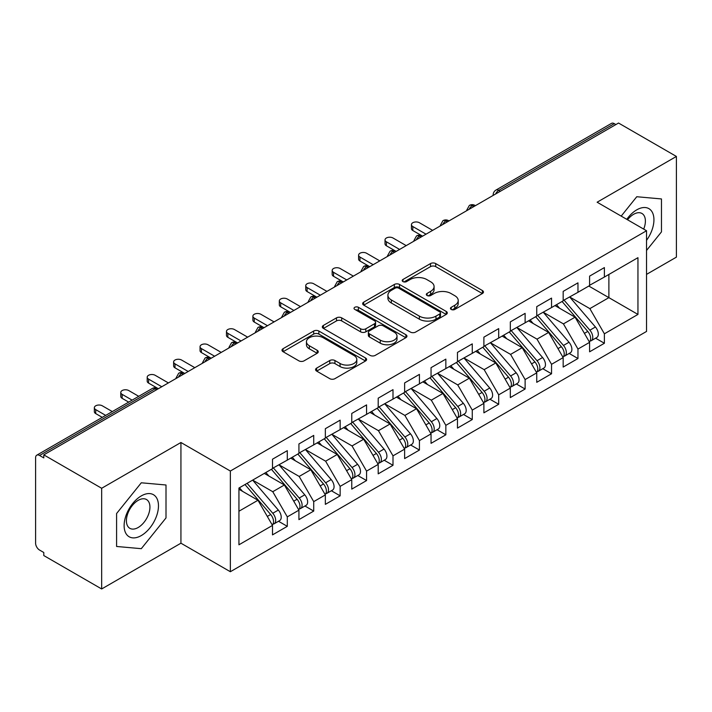 <?xml version="1.0" encoding="UTF-8"?>
<svg xmlns="http://www.w3.org/2000/svg" width="712" height="712" viewBox="0 0 712 712"><rect width="100%" height="100%" fill="white"/><g stroke="black" fill="none" stroke-linecap="round" stroke-linejoin="round"><path stroke-width="1.07" d="M451.203 309.435A2.572 1.486 0 0 0 454.834 309.435L482.398 293.522A3.667 2.118 0 0 0 483.466 292.027A3.667 2.118 0 0 0 482.398 290.532L435.708 263.573A3.667 2.118 0 0 0 430.52 263.573L402.956 279.487A2.572 1.486 0 0 0 402.209 280.537A2.572 1.486 0 0 0 402.956 281.578A2.572 1.486 0 0 0 406.588 281.578L410.157 279.522A11.739 6.773 0 0 1 426.755 279.522L430.644 281.774A11.739 6.773 0 0 1 434.089 286.562A11.739 6.773 0 0 1 430.644 291.35L427.084 293.415A2.572 1.486 0 0 0 426.328 294.457A2.572 1.486 0 0 0 427.084 295.507A2.572 1.486 0 0 0 430.716 295.507L434.276 293.451A11.739 6.773 0 0 1 450.883 293.451L454.772 295.694A11.739 6.773 0 0 1 458.208 300.491A11.739 6.773 0 0 1 454.772 305.279L451.203 307.344A2.572 1.486 0 0 0 450.456 308.385A2.572 1.486 0 0 0 451.203 309.435L451.203 307.344M316.653 368.104A3.667 2.118 0 0 0 315.576 369.599A3.667 2.118 0 0 0 316.653 371.094L329.754 378.659A3.667 2.118 0 0 0 334.934 378.659L365.541 360.984A3.667 2.118 0 0 0 366.618 359.489A3.667 2.118 0 0 0 365.541 357.994L318.86 331.036A3.667 2.118 0 0 0 313.672 331.036L283.065 348.711A3.667 2.118 0 0 0 281.988 350.206A3.667 2.118 0 0 0 283.065 351.701L298.889 360.842A3.667 2.118 0 0 0 304.068 360.842L317.169 353.277A3.667 2.118 0 0 0 318.246 351.781A3.667 2.118 0 0 0 317.169 350.277L309.328 345.747A9.817 5.669 0 0 1 306.454 341.742A9.817 5.669 0 0 1 312.506 336.509A9.817 5.669 0 0 1 323.203 337.737L353.935 355.484A9.817 5.669 0 0 1 356.81 359.489A9.817 5.669 0 0 1 350.758 364.722A9.817 5.669 0 0 1 340.06 363.494L334.934 360.539A3.667 2.118 0 0 0 329.754 360.539L316.653 368.104L316.653 371.094M646.541 274.378L676.4 257.139L676.4 156.444L618.532 123.034L43.788 454.861L43.788 457.914L39.561 455.466A5.607 3.24 -120 0 0 36.757 455.19A5.607 3.24 -120 0 0 35.6 457.754L35.6 543.194A5.607 3.24 -120 0 0 39.561 550.056L43.788 552.503L43.788 555.556L101.665 588.966L180.937 543.194L230.35 571.727L230.35 471.033L180.937 442.499L101.665 488.272L43.788 454.861M676.4 156.444L597.128 202.217L646.541 230.75L230.35 471.033M410.415 332.086A3.667 2.118 0 0 0 415.603 332.086L446.21 314.419A3.667 2.118 0 0 0 447.287 312.915A3.667 2.118 0 0 0 446.21 311.42L399.521 284.462A3.667 2.118 0 0 0 394.332 284.462L363.725 302.137A3.667 2.118 0 0 0 362.657 303.632A3.667 2.118 0 0 0 363.725 305.128L410.415 332.086M355.804 309.987A2.572 1.486 0 0 1 358.412 310.352L358.412 307.299L405.876 334.702A3.667 2.118 0 0 1 406.952 336.206A3.667 2.118 0 0 1 405.876 337.702L375.268 355.368A3.667 2.118 0 0 1 370.08 355.368L323.399 328.419L323.399 325.42A3.667 2.118 0 0 0 322.322 326.915A3.667 2.118 0 0 0 323.399 328.419M323.399 325.42L336.491 317.863A3.667 2.118 0 0 1 341.68 317.863L360.619 328.793A3.667 2.118 0 0 0 365.808 328.793L374.494 323.773A3.667 2.118 0 0 0 375.571 322.278A3.667 2.118 0 0 0 374.494 320.783L354.781 309.4A2.572 1.486 0 0 1 354.024 308.349A2.572 1.486 0 0 1 355.617 306.979A2.572 1.486 0 0 1 358.412 307.299M230.35 571.727L646.541 331.436L646.541 230.75M588.797 286.046L637.952 314.428L637.952 257.673L604.39 277.048L604.39 267.587L589.598 276.131L589.598 285.592L577.966 292.303L577.966 282.842L563.174 291.386L563.174 300.847L551.542 307.557L551.542 298.106L536.741 306.649L536.741 316.101L525.118 322.821L525.118 313.36L510.317 321.904L510.317 331.365L498.694 338.075L498.694 328.615L483.893 337.159L483.893 346.619L472.27 353.33L472.27 343.869L457.469 352.413L457.469 361.874L445.846 368.585L445.846 359.124L431.045 367.668L431.045 377.129L419.421 383.839L419.421 374.387L404.621 382.923L404.621 392.383L392.997 399.103L392.997 389.642L378.197 398.186L378.197 407.638L366.573 414.357L366.573 404.897L351.772 413.441L351.772 422.901L340.149 429.612L340.149 420.151L325.348 428.695L325.348 438.156L313.716 444.867L313.716 435.406L298.924 443.95L298.924 453.411L287.292 460.121L287.292 450.66L272.5 459.204L272.5 468.665L238.938 488.04L238.938 544.796L272.5 525.42L257.966 500.251L238.938 489.26M637.952 314.428L604.39 333.803L589.856 308.625L569.778 297.038M595.606 338.191L604.39 343.264L604.39 333.803M604.39 343.264L589.598 351.808L589.598 342.347L577.966 349.058L563.432 323.889L543.354 312.292M569.182 353.446L577.966 358.519L577.966 349.058M577.966 358.519L563.174 367.063L563.174 357.602L551.542 364.313L537.008 339.143L516.93 327.547L542.58 357.513L537.035 360.717A7.476 4.316 60 0 1 539.918 367.819A7.476 4.316 60 0 1 538.37 371.237A7.476 4.316 60 0 1 537.159 371.584M542.758 368.7L551.542 373.773L551.542 364.313M551.542 373.773L536.741 382.317L536.741 372.857L525.118 379.567L510.584 354.398L490.506 342.801M516.333 383.964L525.118 389.028L525.118 379.567M525.118 389.028L510.317 397.572L510.317 388.111L498.694 394.831L484.16 369.653L464.073 358.056M489.909 399.218L498.694 404.283L498.694 394.831M498.694 404.283L483.893 412.827L483.893 403.375L472.27 410.085L457.736 384.907L437.649 373.319M463.485 414.473L472.27 419.546L472.27 410.085M472.27 419.546L457.469 428.09L457.469 418.629L445.846 425.34L431.312 400.171L411.225 388.574M437.061 429.728L445.846 434.801L445.846 425.34M445.846 434.801L431.045 443.345L431.045 433.884L419.421 440.595L404.888 415.425L384.8 403.829M410.637 444.982L419.421 450.055L419.421 440.595M419.421 450.055L404.621 458.599L404.621 449.138L392.997 455.849L378.464 430.68L358.376 419.083L384.035 449.05L378.481 452.253A7.476 4.316 60 0 1 381.365 459.356A7.476 4.316 60 0 1 379.816 462.773A7.476 4.316 60 0 1 378.606 463.12M384.213 460.237L392.997 465.31L392.997 455.849M392.997 465.31L378.197 473.854L378.197 464.393L366.573 471.113L352.04 445.935L331.952 434.338M357.789 475.5L366.573 480.564L366.573 471.113M366.573 480.564L351.772 489.108L351.772 479.648L340.149 486.367L325.615 461.189L305.528 449.592M331.365 490.755L340.149 495.828L340.149 486.367M340.149 495.828L325.348 504.363L325.348 494.911L313.716 501.622L299.182 476.444L279.104 464.856M304.941 506.009L313.716 511.082L313.716 501.622M313.716 511.082L298.924 519.627L298.924 510.166L287.292 516.876L272.758 491.707L252.68 480.111M278.517 521.264L287.292 526.337L287.292 516.876M287.292 526.337L272.5 534.881L272.5 525.42M272.5 468.363L287.292 460.121M238.938 511.234L257.966 500.251M298.924 453.108L313.716 444.867M272.758 491.707L284.391 484.988L264.303 473.4M298.924 510.166L284.391 484.988M325.348 437.853L340.149 429.612M299.182 476.444L310.815 469.733L290.727 458.136M325.348 494.911L310.815 469.733M351.772 422.59L366.573 414.357M325.615 461.189L337.239 454.478L317.151 442.882M351.772 479.648L337.239 454.478M378.197 407.335L392.997 399.103M352.04 445.935L363.663 439.224L343.576 427.627M378.197 464.393L363.663 439.224M404.621 392.081L419.421 383.839M378.464 430.68L390.087 423.969L370.009 412.373M404.621 449.138L390.087 423.969M431.045 376.826L445.846 368.585M404.888 415.425L416.511 408.715L396.433 397.118M431.045 433.884L416.511 408.715M457.469 361.571L472.27 353.33M431.312 400.171L442.935 393.451L422.857 381.863M457.469 418.629L442.935 393.451M483.893 346.308L498.694 338.075M457.736 384.907L469.359 378.197L449.281 366.6M483.893 403.375L469.359 378.197M510.317 331.053L525.118 322.821M484.16 369.653L495.783 362.942L475.705 351.345M510.317 388.111L495.783 362.942M536.741 315.799L551.542 307.557M510.584 354.398L522.207 347.687L502.129 336.091M536.741 372.857L522.207 347.687M563.174 300.544L577.966 292.303M537.008 339.143L548.641 332.433L528.553 320.836M563.174 357.602L548.641 332.433M615.889 124.564L614.305 123.648L498.756 190.353L500.349 191.27M495.588 194.02A5.607 3.24 120 0 1 498.756 190.353A5.607 3.24 60 0 0 495.952 190.077L611.501 123.372A5.607 3.24 60 0 1 614.305 123.648M589.598 285.29L604.39 277.048M589.856 308.625L608.885 297.643L608.885 274.458L637.952 257.673M563.432 323.889L575.065 317.169L554.977 305.582M589.598 342.347L575.065 317.169M101.665 488.272L101.665 588.966M636.759 196.735L621.193 216.11L636.759 196.735L661.466 198.942L636.759 196.735M661.466 231.89L661.466 198.942L661.466 231.89L646.541 250.455L661.466 231.89M180.937 543.194L180.937 442.499M166.003 517.936L166.003 484.997L141.296 482.789L116.59 513.521L116.59 546.469L141.296 548.676L166.003 517.936L141.296 548.676L116.59 546.469L116.59 513.521L141.296 482.789L166.003 484.997L166.003 517.936M473.792 206.605L472.198 205.688A5.607 3.24 -120 0 0 469.404 205.412A5.607 3.24 -120 0 0 469.333 205.448L466.725 210.191A5.607 3.24 0 0 0 466.787 210.645M447.367 221.859L445.774 220.942A5.607 3.24 -120 0 0 442.98 220.667A5.607 3.24 -120 0 0 442.909 220.702L440.301 225.446A5.607 3.24 0 0 0 440.363 225.9M420.934 237.114L419.35 236.197A5.607 3.24 -120 0 0 416.547 235.921A5.607 3.24 -120 0 0 416.484 235.966L413.877 240.701A5.607 3.24 0 0 0 413.939 241.163M394.51 252.368L392.926 251.461A5.607 3.24 -120 0 0 390.123 251.176A5.607 3.24 -120 0 0 390.06 251.22L387.453 255.955A5.607 3.24 0 0 0 387.506 256.418M368.086 267.632L366.502 266.715A5.607 3.24 -120 0 0 363.698 266.439A5.607 3.24 -120 0 0 363.636 266.475L361.029 271.21A5.607 3.24 0 0 0 361.082 271.673M341.662 282.887L340.078 281.97A5.607 3.24 -120 0 0 337.274 281.694A5.607 3.24 -120 0 0 337.212 281.73L334.604 286.464A5.607 3.24 0 0 0 334.658 286.927M315.238 298.141L313.654 297.224A5.607 3.24 -120 0 0 310.85 296.948A5.607 3.24 -120 0 0 310.788 296.984L308.18 301.728A5.607 3.24 0 0 0 308.234 302.182M288.814 313.396L287.23 312.479A5.607 3.24 -120 0 0 284.426 312.203A5.607 3.24 -120 0 0 284.364 312.239L281.756 316.982A5.607 3.24 0 0 0 281.81 317.436M262.39 328.65L260.806 327.734A5.607 3.24 -120 0 0 258.002 327.458A5.607 3.24 -120 0 0 257.94 327.502L255.332 332.237A5.607 3.24 0 0 0 255.386 332.7M235.966 343.905L234.382 342.997A5.607 3.24 -120 0 0 231.578 342.712A5.607 3.24 -120 0 0 231.516 342.757L228.908 347.492A5.607 3.24 0 0 0 228.961 347.954M209.542 359.168L207.957 358.252A5.607 3.24 -120 0 0 205.154 357.976A5.607 3.24 -120 0 0 205.092 358.011L202.484 362.746A5.607 3.24 0 0 0 202.537 363.209M183.118 374.423L181.533 373.506A5.607 3.24 -120 0 0 178.73 373.23A5.607 3.24 -120 0 0 178.659 373.266L176.051 378.001A5.607 3.24 0 0 0 176.113 378.464M452.227 309.8L454.772 308.332A11.739 6.773 0 0 0 458.208 303.543L458.208 300.491M434.089 286.562L434.089 289.615A11.739 6.773 0 0 1 430.644 294.403L428.108 295.872M482.344 293.558L435.708 266.626A3.667 2.118 0 0 0 430.52 266.626L403.989 281.943M446.166 314.446L399.521 287.514A3.667 2.118 0 0 0 394.332 287.514L363.779 305.163M439.722 313.965A2.572 1.486 0 0 0 440.479 312.915A2.572 1.486 0 0 0 439.722 311.865L398.747 288.209A2.572 1.486 0 0 0 395.115 288.209L391.351 290.38A11.739 6.773 0 0 0 387.915 295.168A11.739 6.773 0 0 0 391.351 299.966L419.368 316.137A11.739 6.773 0 0 0 435.967 316.137L439.722 313.965L439.722 317.018A2.572 1.486 0 0 0 440.479 315.968L440.479 312.915M387.915 295.168L387.915 298.221A11.739 6.773 0 0 0 391.351 303.018L391.351 299.966M439.722 317.018L435.967 319.19A11.739 6.773 0 0 1 419.368 319.19L391.351 303.018M323.444 328.446L336.491 320.907L336.491 317.863M375.571 322.278L375.571 325.331A3.667 2.118 0 0 1 374.494 326.826L365.808 331.845A3.667 2.118 0 0 1 360.619 331.845L341.68 320.907A3.667 2.118 0 0 0 336.491 320.907M358.412 310.352L405.831 337.728M380.261 340.131A9.817 5.669 0 0 0 390.959 341.36A9.817 5.669 0 0 0 397.011 336.126A9.817 5.669 0 0 0 394.137 332.121L383.314 325.873A3.667 2.118 0 0 0 378.125 325.873L369.439 330.884A3.667 2.118 0 0 0 368.362 332.388A3.667 2.118 0 0 0 369.439 333.883L380.261 340.131L380.261 343.184A9.817 5.669 0 0 0 390.959 344.412A9.817 5.669 0 0 0 397.011 339.179L397.011 336.126M368.362 332.388L368.362 335.432A3.667 2.118 0 0 0 369.439 336.936L369.439 333.883M380.261 343.184L369.439 336.936M356.81 359.489L356.81 362.542A9.817 5.669 0 0 1 350.758 367.775A9.817 5.669 0 0 1 340.06 366.547L334.934 363.592A3.667 2.118 0 0 0 329.754 363.592L316.698 371.121M306.454 341.742L306.454 344.795A9.817 5.669 0 0 0 309.328 348.8L309.328 345.747M317.125 353.303L309.328 348.8M365.496 361.02L318.86 334.088A3.667 2.118 0 0 0 313.672 334.088L283.109 351.728M564.189 300.259L589.883 330.199A7.476 4.316 60 0 1 592.767 337.301A7.476 4.316 60 0 1 591.218 340.728L596.763 337.524A7.476 4.316 -120 0 0 598.311 334.097A7.476 4.316 -120 0 0 595.428 326.995L569.742 297.055M591.218 340.728A7.476 4.316 60 0 1 590.008 341.075M562.079 301.479L587.765 331.418A7.476 4.316 60 0 1 590.649 338.529A7.476 4.316 60 0 1 589.296 341.822M412.818 226.55L412.818 230.519A4.673 2.697 180 0 1 411.447 228.614L411.447 224.645A4.673 2.697 0 0 0 412.818 226.55L426.025 234.177M432.629 230.368L419.421 222.74A4.673 2.697 0 0 0 414.331 222.153A4.673 2.697 0 0 0 411.447 224.645M559.579 308.234L556.526 304.683M412.818 230.519L422.154 235.921A5.607 3.24 120 0 0 419.35 236.197A5.607 3.24 120 0 0 416.315 239.784M537.765 315.514L563.459 345.453A7.476 4.316 60 0 1 566.343 352.565A7.476 4.316 60 0 1 564.794 355.982L570.339 352.778A7.476 4.316 -120 0 0 571.887 349.361A7.476 4.316 -120 0 0 569.004 342.258L543.318 312.31M564.794 355.982A7.476 4.316 60 0 1 563.584 356.329M535.655 316.733L561.341 346.682A7.476 4.316 60 0 1 564.224 353.784A7.476 4.316 60 0 1 562.872 357.086M386.385 241.804L386.385 245.773A4.673 2.697 180 0 1 385.023 243.869L385.023 239.9A4.673 2.697 0 0 0 386.385 241.804L399.601 249.431M406.205 245.622L392.997 237.995A4.673 2.697 0 0 0 387.907 237.407A4.673 2.697 0 0 0 385.023 239.9M533.154 323.488L530.102 319.937M386.385 245.773L396.166 251.416M538.37 371.237L543.915 368.033A7.476 4.316 -120 0 0 545.463 364.615A7.476 4.316 -120 0 0 542.58 357.513M509.231 331.988L534.917 361.936A7.476 4.316 60 0 1 537.8 369.038A7.476 4.316 60 0 1 536.447 372.34M359.96 257.068L359.96 261.028A4.673 2.697 180 0 1 358.599 259.123L358.599 255.154A4.673 2.697 0 0 0 359.96 257.068L373.177 264.695M379.781 260.877L366.573 253.25A4.673 2.697 0 0 0 361.482 252.662A4.673 2.697 0 0 0 358.599 255.154M506.722 338.743L503.678 335.192M359.96 261.028L369.305 266.439A5.607 3.24 120 0 0 366.502 266.715A5.607 3.24 120 0 0 363.467 270.302M511.341 330.768L537.035 360.717M484.917 346.023L510.602 375.972A7.476 4.316 60 0 1 513.494 383.074A7.476 4.316 60 0 1 511.946 386.491L517.49 383.287A7.476 4.316 -120 0 0 519.039 379.87A7.476 4.316 -120 0 0 516.156 372.768L490.47 342.819M511.946 386.491A7.476 4.316 60 0 1 510.735 386.839M482.807 347.251L508.493 377.191A7.476 4.316 60 0 1 511.376 384.293A7.476 4.316 60 0 1 510.023 387.595M333.536 272.322L333.536 276.283A4.673 2.697 180 0 1 332.175 274.378L332.175 270.409A4.673 2.697 0 0 0 333.536 272.322L346.753 279.95M353.357 276.131L340.149 268.504A4.673 2.697 0 0 0 335.058 267.926A4.673 2.697 0 0 0 332.175 270.409M480.297 353.998L477.254 350.446M333.536 276.283L342.881 281.694A5.607 3.24 120 0 0 340.078 281.97A5.607 3.24 120 0 0 337.043 285.557M458.492 361.287L484.178 391.226A7.476 4.316 60 0 1 487.07 398.328A7.476 4.316 60 0 1 485.522 401.755L491.066 398.551A7.476 4.316 -120 0 0 492.615 395.124A7.476 4.316 -120 0 0 489.731 388.022L464.046 358.083M485.522 401.755A7.476 4.316 60 0 1 484.311 402.093M456.383 362.506L482.068 392.445A7.476 4.316 60 0 1 484.952 399.548A7.476 4.316 60 0 1 483.599 402.85M307.112 287.577L307.112 291.546A4.673 2.697 180 0 1 305.742 289.633L305.742 285.672A4.673 2.697 0 0 0 307.112 287.577L320.329 295.204M326.933 291.386L313.716 283.759A4.673 2.697 0 0 0 308.625 283.18A4.673 2.697 0 0 0 305.742 285.672M453.873 369.261L450.829 365.71M307.112 291.546L316.457 296.948A5.607 3.24 120 0 0 313.654 297.224A5.607 3.24 120 0 0 310.61 300.811M646.541 240.345A24.288 14.026 120 0 0 653.153 214.303A24.288 14.026 120 0 0 636.759 209.844A24.288 14.026 120 0 0 626.765 219.332M643.692 229.104A16.634 9.603 120 0 0 641.948 213.475A16.634 9.603 120 0 0 633.636 214.294A16.634 9.603 120 0 0 627.539 219.777M141.296 535.566A24.288 14.026 120 0 0 158.473 505.814A24.288 14.026 120 0 0 141.296 495.899A24.288 14.026 120 0 0 124.119 525.652A24.288 14.026 120 0 0 141.296 535.566M138.173 527.503A16.634 9.603 120 0 0 149.039 512.854A16.634 9.603 120 0 0 146.485 499.521A16.634 9.603 120 0 0 138.173 500.349A16.634 9.603 120 0 0 127.306 514.999A16.634 9.603 120 0 0 129.86 528.331A16.634 9.603 120 0 0 138.173 527.503M432.068 376.541L457.754 406.481A7.476 4.316 60 0 1 460.646 413.583A7.476 4.316 60 0 1 459.098 417.01L464.642 413.805A7.476 4.316 -120 0 0 466.191 410.379A7.476 4.316 -120 0 0 463.307 403.277L437.622 373.337M459.098 417.01A7.476 4.316 60 0 1 457.887 417.357M429.959 377.76L455.644 407.7A7.476 4.316 60 0 1 458.528 414.802A7.476 4.316 60 0 1 457.166 418.104M280.688 302.831L280.688 306.801A4.673 2.697 180 0 1 279.318 304.896L279.318 300.927A4.673 2.697 0 0 0 280.688 302.831L293.905 310.459M300.508 306.649L287.292 299.022A4.673 2.697 0 0 0 282.201 298.435A4.673 2.697 0 0 0 279.318 300.927M427.449 384.516L424.405 380.965M280.688 306.801L290.033 312.203A5.607 3.24 120 0 0 287.23 312.479A5.607 3.24 120 0 0 284.186 316.066M405.644 391.796L431.33 421.735A7.476 4.316 60 0 1 434.213 428.847A7.476 4.316 60 0 1 432.673 432.264L438.218 429.06A7.476 4.316 -120 0 0 439.767 425.642A7.476 4.316 -120 0 0 436.883 418.531L411.198 388.592M432.673 432.264A7.476 4.316 60 0 1 431.463 432.611M403.526 393.015L429.22 422.964A7.476 4.316 60 0 1 432.104 430.066A7.476 4.316 60 0 1 430.742 433.359M254.264 318.086L254.264 322.055A4.673 2.697 180 0 1 252.893 320.151L252.893 316.181A4.673 2.697 0 0 0 254.264 318.086L267.481 325.713M274.084 321.904L260.868 314.277A4.673 2.697 0 0 0 255.777 313.689A4.673 2.697 0 0 0 252.893 316.181M401.025 399.77L397.981 396.219M254.264 322.055L264.045 327.698M379.22 407.05L404.906 436.999A7.476 4.316 60 0 1 407.789 444.101A7.476 4.316 60 0 1 406.24 447.519L411.794 444.315A7.476 4.316 -120 0 0 413.343 440.897A7.476 4.316 -120 0 0 410.459 433.795L384.765 403.846M406.24 447.519A7.476 4.316 60 0 1 405.039 447.866M377.102 408.27L402.796 438.218A7.476 4.316 60 0 1 405.68 445.32A7.476 4.316 60 0 1 404.318 448.622M227.84 333.341L227.84 337.31A4.673 2.697 180 0 1 226.469 335.405L226.469 331.436A4.673 2.697 0 0 0 227.84 333.341L241.048 340.977M247.66 337.159L234.444 329.531A4.673 2.697 0 0 0 229.353 328.944A4.673 2.697 0 0 0 226.469 331.436M374.601 415.025L371.557 411.474M227.84 337.31L237.612 342.953M379.816 462.773L385.37 459.569A7.476 4.316 -120 0 0 386.919 456.152A7.476 4.316 -120 0 0 384.035 449.05M350.678 423.524L376.372 453.473A7.476 4.316 60 0 1 379.256 460.575A7.476 4.316 60 0 1 377.894 463.877M201.416 348.604L201.416 352.565A4.673 2.697 180 0 1 200.045 350.66L200.045 346.691A4.673 2.697 0 0 0 201.416 348.604L214.624 356.231M221.236 352.413L208.02 344.786A4.673 2.697 0 0 0 202.929 344.199A4.673 2.697 0 0 0 200.045 346.691M348.177 430.279L345.133 426.728M201.416 352.565L210.761 357.976A5.607 3.24 120 0 0 207.957 358.252A5.607 3.24 120 0 0 204.914 361.838M352.796 422.305L378.481 452.253M326.372 437.56L352.057 467.508A7.476 4.316 60 0 1 354.941 474.61A7.476 4.316 60 0 1 353.392 478.028L358.946 474.833A7.476 4.316 -120 0 0 360.495 471.406A7.476 4.316 -120 0 0 357.611 464.304L331.917 434.356M353.392 478.028A7.476 4.316 60 0 1 352.182 478.375M324.254 438.788L349.939 468.727A7.476 4.316 60 0 1 352.832 475.83A7.476 4.316 60 0 1 351.47 479.132M174.992 363.859L174.992 367.828A4.673 2.697 180 0 1 173.621 365.915L173.621 361.954A4.673 2.697 0 0 0 174.992 363.859L188.199 371.486M194.812 367.668L181.596 360.041A4.673 2.697 0 0 0 176.505 359.462A4.673 2.697 0 0 0 173.621 361.954M321.753 445.534L318.709 441.992M174.992 367.828L184.337 373.23A5.607 3.24 120 0 0 181.533 373.506A5.607 3.24 120 0 0 178.49 377.093M299.948 452.823L325.633 482.763A7.476 4.316 60 0 1 328.517 489.865A7.476 4.316 60 0 1 326.968 493.291L332.522 490.087A7.476 4.316 -120 0 0 334.07 486.661A7.476 4.316 -120 0 0 331.178 479.559L305.493 449.619M326.968 493.291A7.476 4.316 60 0 1 325.758 493.638M297.83 454.042L323.515 483.982A7.476 4.316 60 0 1 326.408 491.084A7.476 4.316 60 0 1 325.046 494.386M148.568 379.113L148.568 383.083A4.673 2.697 180 0 1 147.197 381.169L147.197 377.209A4.673 2.697 0 0 0 148.568 379.113L161.775 386.741M168.379 382.923L155.172 375.295A4.673 2.697 0 0 0 150.081 374.717A4.673 2.697 0 0 0 147.197 377.209M295.329 460.798L292.285 457.246M148.568 383.083L157.913 388.485A5.607 3.24 120 0 0 155.109 388.761L39.561 455.466M273.524 468.078L299.209 498.017A7.476 4.316 60 0 1 302.093 505.119A7.476 4.316 60 0 1 300.544 508.546L306.098 505.342A7.476 4.316 -120 0 0 307.646 501.916A7.476 4.316 -120 0 0 304.754 494.813L279.068 464.874M300.544 508.546A7.476 4.316 60 0 1 299.334 508.893M271.406 469.297L297.091 499.237A7.476 4.316 60 0 1 299.983 506.348A7.476 4.316 60 0 1 298.622 509.641M122.144 394.368L122.144 398.337A4.673 2.697 180 0 1 120.773 396.433L120.773 392.463A4.673 2.697 0 0 0 122.144 394.368L132.129 400.135M138.733 396.317L128.747 390.559A4.673 2.697 0 0 0 123.657 389.971A4.673 2.697 0 0 0 120.773 392.463M268.905 476.052L265.861 472.501M122.144 398.337L128.694 402.12M247.1 483.332L272.785 513.272A7.476 4.316 60 0 1 275.669 520.383A7.476 4.316 60 0 1 274.12 523.801L279.674 520.597A7.476 4.316 -120 0 0 281.222 517.179A7.476 4.316 -120 0 0 278.33 510.068L252.644 480.128M274.12 523.801A7.476 4.316 60 0 1 272.91 524.148M244.981 484.552L270.667 514.5A7.476 4.316 60 0 1 273.55 521.602A7.476 4.316 60 0 1 272.198 524.895M95.719 409.623L95.719 413.592A4.673 2.697 180 0 1 94.349 411.687L94.349 407.718A4.673 2.697 0 0 0 95.719 409.623L105.696 415.39M112.309 411.58L102.323 405.813A4.673 2.697 0 0 0 97.233 405.226A4.673 2.697 0 0 0 94.349 407.718M242.481 491.307L239.437 487.756M95.719 413.592L102.261 417.374M156.693 389.678L155.109 388.761A5.607 3.24 -120 0 0 152.306 388.485L36.757 455.19M475.429 205.652L475.002 205.412A5.607 3.24 120 0 0 472.198 205.688A5.607 3.24 120 0 0 469.163 209.275M493.158 195.426L493.158 194.928A5.607 3.24 0 0 0 493.211 195.391M449.005 220.916L448.578 220.667A5.607 3.24 120 0 0 445.774 220.942A5.607 3.24 120 0 0 442.739 224.529M396.157 251.425L395.73 251.176A5.607 3.24 120 0 0 392.926 251.461A5.607 3.24 120 0 0 389.891 255.038M264.036 327.707L263.609 327.458A5.607 3.24 120 0 0 260.806 327.734A5.607 3.24 120 0 0 257.762 331.32M237.603 342.962L237.185 342.712A5.607 3.24 120 0 0 234.382 342.997A5.607 3.24 120 0 0 231.338 346.584M454.772 308.332L454.772 305.279M427.084 295.507L427.084 293.415M430.644 294.403L430.644 291.35M402.956 281.578L402.956 279.487M430.52 266.626L430.52 263.573M435.708 266.626L435.708 263.573M482.398 293.522L482.398 290.532M363.725 305.128L363.725 302.137M394.332 287.514L394.332 284.462M399.521 287.514L399.521 284.462M446.21 314.419L446.21 311.42M419.368 319.19L419.368 316.137M435.967 319.19L435.967 316.137M341.68 320.907L341.68 317.863M360.619 331.845L360.619 328.793M365.808 331.845L365.808 328.793M374.494 326.826L374.494 323.773M405.876 337.702L405.876 334.702M329.754 363.592L329.754 360.539M334.934 363.592L334.934 360.539M340.06 366.547L340.06 363.494M317.169 353.277L317.169 350.277M283.065 351.701L283.065 348.711M313.672 334.088L313.672 331.036M318.86 334.088L318.86 331.036M365.541 360.984L365.541 357.994M587.765 331.418L584.41 333.358M595.428 326.995L589.883 330.199M561.341 346.682L557.986 348.613M569.004 342.258L563.459 345.453M534.917 361.936L531.561 363.877M508.493 377.191L505.137 379.131M516.156 372.768L510.602 375.972M482.068 392.445L478.704 394.386M489.731 388.022L484.178 391.226M455.644 407.7L452.28 409.64M463.307 403.277L457.754 406.481M429.22 422.964L425.856 424.895M436.883 418.531L431.33 421.735M402.796 438.218L399.432 440.158M410.459 433.795L404.906 436.999M376.372 453.473L373.008 455.413M349.939 468.727L346.584 470.668M357.611 464.304L352.057 467.508M323.515 483.982L320.16 485.922M331.178 479.559L325.633 482.763M297.091 499.237L293.736 501.177M304.754 494.813L299.209 498.017M270.667 514.5L267.312 516.431M278.33 510.068L272.785 513.272M475.002 205.412A5.607 5.607 0 0 0 469.404 205.412M495.952 190.077A5.607 5.607 0 0 0 493.158 194.928M448.578 220.667A5.607 5.607 0 0 0 442.98 220.667M466.725 210.191L466.725 210.681M422.154 235.921A5.607 5.607 0 0 0 416.547 235.921M440.301 225.446L440.301 225.935M395.73 251.176A5.607 5.607 0 0 0 390.123 251.176M413.877 240.701L413.877 241.19M369.305 266.439A5.607 5.607 0 0 0 363.698 266.439M387.453 255.955L387.453 256.445M342.881 281.694A5.607 5.607 0 0 0 337.274 281.694M361.029 271.21L361.029 271.708M316.457 296.948A5.607 5.607 0 0 0 310.85 296.948M334.604 286.464L334.604 286.963M290.033 312.203A5.607 5.607 0 0 0 284.426 312.203M308.18 301.728L308.18 302.217M263.609 327.458A5.607 5.607 0 0 0 258.002 327.458M281.756 316.982L281.756 317.472M237.185 342.712A5.607 5.607 0 0 0 231.578 342.712M255.332 332.237L255.332 332.727M210.761 357.976A5.607 5.607 0 0 0 205.154 357.976M228.908 347.492L228.908 347.981M184.337 373.23A5.607 5.607 0 0 0 178.73 373.23M202.484 362.746L202.484 363.245M157.913 388.485A5.607 5.607 0 0 0 152.306 388.485M176.051 378.001L176.051 378.499"/></g></svg>
